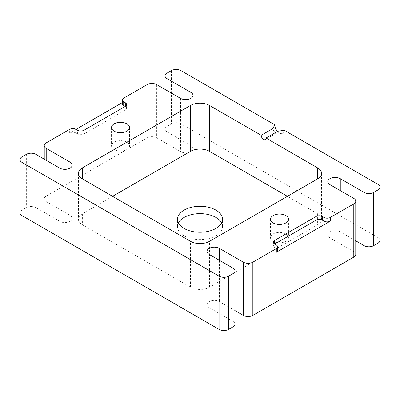 <?xml version="1.0" encoding="UTF-8"?>
<svg xmlns="http://www.w3.org/2000/svg" width="400" height="400" viewBox="0 0 400 400"><rect width="100%" height="100%" fill="white"/><g stroke="black" fill="none" stroke-linecap="round" stroke-linejoin="round"><path stroke-width="0.3" stroke-dasharray="2 1.5" d="M112.58 196.33L82.375 213.765A13.485 7.785 0 0 0 78.425 219.27A13.485 7.785 0 0 0 82.375 224.78L190.465 287.18A13.485 7.785 0 0 0 209.535 287.18L317.625 224.78A13.485 7.785 0 0 0 321.575 219.27A13.485 7.785 0 0 0 317.625 213.765L287.42 196.33M167.02 90.565L167.02 131.86L190.86 145.625A7.305 4.22 180 0 1 193 148.61A7.305 4.22 180 0 1 188.49 152.505A7.305 4.22 180 0 1 180.53 151.59L156.685 137.825A6.745 3.895 180 0 0 147.15 137.825L46.215 196.1A6.745 3.895 180 0 0 44.24 198.855A6.745 3.895 180 0 0 46.215 201.605L70.06 215.37A7.305 4.22 180 0 1 72.2 218.355A7.305 4.22 180 0 1 67.69 222.25A7.305 4.22 180 0 1 59.725 221.335L35.885 207.57A6.745 3.895 180 0 0 26.345 207.57L21.975 210.095A6.745 3.895 180 0 0 20 212.85M122.385 103.64A4.495 2.595 0 0 1 123.705 101.805L122.385 102.565M126.61 104.56L126.61 108.23A4.495 2.595 0 0 1 125.295 110.065L83.965 133.925A4.495 2.595 0 0 1 77.61 133.925L76.02 133.01L76.02 129.335L69.66 133.01L69.66 129.335M232.98 268.14L232.98 321.365L209.14 307.6A7.305 4.22 180 0 1 207 304.615A7.305 4.22 180 0 1 211.51 300.72A7.305 4.22 180 0 1 219.47 301.635L234.955 310.575M353.785 198.395L353.785 251.62L329.94 237.855A7.305 4.22 180 0 1 327.8 234.875A7.305 4.22 180 0 1 332.31 230.975A7.305 4.22 180 0 1 340.275 231.89L355.76 240.83M277.515 131.39A6.745 3.895 -120 0 0 281.175 133.63A6.745 3.895 -120 0 0 284.245 130.255M378.025 184.4L378.025 237.625L180.925 123.83A6.745 3.895 180 0 0 171.39 123.83L167.02 126.355A6.745 3.895 180 0 0 165.045 129.11A6.745 3.895 180 0 0 167.02 131.86M221.56 222.945A22.48 12.98 180 0 1 222.48 226.615A22.48 12.98 180 0 1 215.895 235.79A22.48 12.98 180 0 1 191.4 238.605A22.48 12.98 180 0 1 177.52 226.615A22.48 12.98 180 0 1 178.44 222.945M378.025 237.625A6.745 3.895 180 0 1 380 240.38M353.785 251.62A6.745 3.895 180 0 1 355.76 254.375M232.98 321.365A6.745 3.895 180 0 1 234.955 324.12M125.295 110.065L125.295 106.395A4.495 2.595 0 0 1 126.61 108.23M76.02 133.01A4.495 2.595 0 0 0 69.66 133.01M277.615 250.475A4.495 2.595 180 0 0 276.295 248.635L274.705 247.72A4.495 2.595 180 0 1 273.39 245.885A4.495 2.595 180 0 1 274.705 244.05L274.705 247.72M275.345 132.64A3.37 1.945 -120 0 0 276.195 132.95A3.37 1.945 -120 0 0 277.03 132.805A3.37 1.945 -120 0 0 277.73 131.265M114.165 142.185A8.99 5.19 180 0 1 123.965 141.06A8.99 5.19 180 0 1 129.515 145.855A8.99 5.19 180 0 1 126.885 149.525A8.99 5.19 180 0 1 117.085 150.65A8.99 5.19 180 0 1 111.535 145.855A8.99 5.19 180 0 1 114.165 142.185M273.115 233.955A8.99 5.19 180 0 1 282.915 232.83A8.99 5.19 180 0 1 288.465 237.625A8.99 5.19 180 0 1 285.835 241.295A8.99 5.19 180 0 1 276.035 242.42A8.99 5.19 180 0 1 270.485 237.625A8.99 5.19 180 0 1 273.115 233.955M317.625 213.765L317.625 224.78M156.685 84.6L156.685 137.825M180.53 98.365L180.53 151.59M123.705 101.805L123.705 98.135M147.15 84.6L147.15 137.825M46.215 142.875L46.215 196.1M46.215 160.31L46.215 201.605M70.06 168.11L70.06 215.37M59.725 168.11L59.725 221.335M35.885 154.345L35.885 207.57M26.345 154.345L26.345 207.57M21.975 156.87L21.975 210.095M209.14 254.375L209.14 307.6M219.47 260.34L219.47 301.635M329.94 184.63L329.94 237.855M340.275 190.595L340.275 231.89M180.925 70.605L180.925 123.83M171.39 70.605L171.39 123.83M167.02 73.13L167.02 126.355M190.86 98.365L190.86 145.625M209.535 287.18L209.535 241.295M82.375 213.765L82.375 224.78M190.465 287.18L190.465 241.295M77.61 133.925L77.61 130.255M83.965 133.925L83.965 130.255M276.295 248.635L276.295 244.965M72.2 165.125L72.2 218.355M207 251.39L207 304.615M327.8 181.645L327.8 234.875M193 95.385L193 148.61M165.045 89.425L165.045 129.11M44.24 159.17L44.24 198.855M78.425 173.385L78.425 219.27M321.575 173.385L321.575 219.27M273.39 242.215L273.39 245.885M276.195 132.95L281.175 133.63M277.03 132.805L265.265 139.6M222.48 226.615L222.48 219.27M177.52 226.615L177.52 219.27M111.535 127.5L111.535 145.855M129.515 127.5L129.515 145.855M270.485 219.27L270.485 237.625M288.465 219.27L288.465 237.625"/><path stroke-width="0.6" d="M287.42 196.33L209.535 151.365A13.485 7.785 0 0 0 190.465 151.365L190.465 105.475A13.485 7.785 180 0 1 209.535 105.475L261.195 135.3A3.37 1.945 -120 0 0 262.67 138.695A3.37 1.945 -120 0 0 265.265 139.6A3.37 1.945 -120 0 0 265.965 138.055L317.625 167.88A13.485 7.785 180 0 1 321.575 173.385A13.485 7.785 180 0 1 317.625 178.895L317.625 167.88M273.115 215.6A8.99 5.19 180 0 1 282.915 214.475A8.99 5.19 180 0 1 288.465 219.27A8.99 5.19 180 0 1 279.475 224.46A8.99 5.19 180 0 1 270.485 219.27A8.99 5.19 180 0 1 273.115 215.6M114.165 123.83A8.99 5.19 180 0 1 123.965 122.705A8.99 5.19 180 0 1 129.515 127.5A8.99 5.19 180 0 1 120.525 132.695A8.99 5.19 180 0 1 111.535 127.5A8.99 5.19 180 0 1 114.165 123.83M261.195 135.3L272.96 128.51L274.705 124.75L180.925 70.605A6.745 3.895 180 0 0 171.39 70.605L167.02 73.13A6.745 3.895 180 0 0 165.045 75.88L165.045 89.425M125.295 102.725A4.495 2.595 180 0 1 126.61 104.56A4.495 2.595 180 0 1 125.295 106.395L125.295 102.725L123.705 101.805A4.495 2.595 180 0 1 122.385 99.97A4.495 2.595 180 0 1 123.705 98.135L147.15 84.6A6.745 3.895 180 0 1 156.685 84.6L180.53 98.365A7.305 4.22 180 0 0 188.49 99.28A7.305 4.22 180 0 0 193 95.385A7.305 4.22 180 0 0 190.86 92.4L167.02 78.635A6.745 3.895 180 0 1 165.045 75.88M277.615 246.8L277.615 250.475A4.495 2.595 180 0 1 276.295 252.31L330.34 221.105A4.495 2.595 180 0 1 323.98 221.105L322.39 220.19A4.495 2.595 180 0 0 316.035 220.19L274.705 244.05L274.705 240.38A4.495 2.595 180 0 0 273.39 242.215A4.495 2.595 180 0 0 274.705 244.05L276.295 244.965A4.495 2.595 180 0 1 277.615 246.8A4.495 2.595 180 0 1 276.295 248.635L252.85 262.175A6.745 3.895 180 0 1 243.315 262.175L219.47 248.41A7.305 4.22 180 0 0 211.51 247.495A7.305 4.22 180 0 0 207 251.39A7.305 4.22 180 0 0 209.14 254.375L232.98 268.14A6.745 3.895 180 0 1 234.955 270.89A6.745 3.895 180 0 1 232.98 273.645L228.61 276.17A6.745 3.895 180 0 1 219.075 276.17L21.975 162.375A6.745 3.895 180 0 1 20 159.62A6.745 3.895 180 0 1 21.975 156.87L26.345 154.345A6.745 3.895 180 0 1 35.885 154.345L59.725 168.11A7.305 4.22 180 0 0 67.69 169.025A7.305 4.22 180 0 0 72.2 165.125A7.305 4.22 180 0 0 70.06 162.145L46.215 148.38A6.745 3.895 180 0 1 44.24 145.625A6.745 3.895 180 0 1 46.215 142.875L69.66 129.335A4.495 2.595 180 0 1 76.02 129.335L77.61 130.255A4.495 2.595 180 0 0 83.965 130.255L125.295 106.395L123.705 105.475L123.705 101.805M274.705 240.38L316.035 216.52A4.495 2.595 180 0 1 322.39 216.52L323.98 217.435A4.495 2.595 180 0 0 330.34 217.435L353.785 203.9L353.785 257.125L252.85 315.4A6.745 3.895 180 0 1 243.315 315.4L234.955 310.575M265.965 138.055L277.73 131.265L284.245 130.255L378.025 184.4A6.745 3.895 180 0 1 380 187.15A6.745 3.895 180 0 1 378.025 189.905L373.655 192.43A6.745 3.895 180 0 1 364.115 192.43L340.275 178.665A7.305 4.22 180 0 0 332.31 177.75A7.305 4.22 180 0 0 327.8 181.645A7.305 4.22 180 0 0 329.94 184.63L353.785 198.395A6.745 3.895 180 0 1 355.76 201.145A6.745 3.895 180 0 1 353.785 203.9M190.465 105.475L82.375 167.88A13.485 7.785 180 0 0 78.425 173.385A13.485 7.785 180 0 0 82.375 178.895L190.465 241.295A13.485 7.785 180 0 0 209.535 241.295L317.625 178.895M122.385 102.565L76.02 129.335M21.975 162.375L21.975 215.6L219.075 329.395A6.745 3.895 180 0 0 228.61 329.395L232.98 326.87A6.745 3.895 180 0 0 234.955 324.12L234.955 270.89M355.76 240.83L364.115 245.655A6.745 3.895 180 0 0 373.655 245.655L378.025 243.13A6.745 3.895 180 0 0 380 240.38L380 187.15M274.705 124.75A6.745 3.895 -120 0 0 277.515 131.39M178.44 222.945A22.48 12.98 180 0 1 215.895 217.435A22.48 12.98 180 0 1 221.56 222.945M355.76 201.145L355.76 254.375A6.745 3.895 180 0 1 353.785 257.125M21.975 215.6A6.745 3.895 180 0 1 20 212.85L20 159.62M190.465 151.365L112.58 196.33M215.895 228.45A22.48 12.98 180 0 1 191.4 231.26A22.48 12.98 180 0 1 177.52 219.27A22.48 12.98 180 0 1 200 206.295A22.48 12.98 180 0 1 222.48 219.27A22.48 12.98 180 0 1 215.895 228.45M122.385 99.97L122.385 103.64A4.495 2.595 0 0 0 123.705 105.475M272.96 128.51A3.37 1.945 -120 0 0 275.345 132.64M209.535 151.365L209.535 105.475M46.215 148.38L46.215 160.31M70.06 162.145L70.06 168.11M219.075 276.17L219.075 329.395M232.98 273.645L232.98 326.87M228.61 276.17L228.61 329.395M219.47 248.41L219.47 260.34M243.315 262.175L243.315 315.4M330.34 221.105L330.34 217.435M276.295 252.31L276.295 248.635M252.85 262.175L252.85 315.4M340.275 178.665L340.275 190.595M364.115 192.43L364.115 245.655M373.655 192.43L373.655 245.655M378.025 189.905L378.025 243.13M167.02 78.635L167.02 90.565M190.86 92.4L190.86 98.365M82.375 178.895L82.375 167.88M316.035 220.19L316.035 216.52M323.98 221.105L323.98 217.435M322.39 220.19L322.39 216.52M44.24 145.625L44.24 159.17"/></g></svg>

